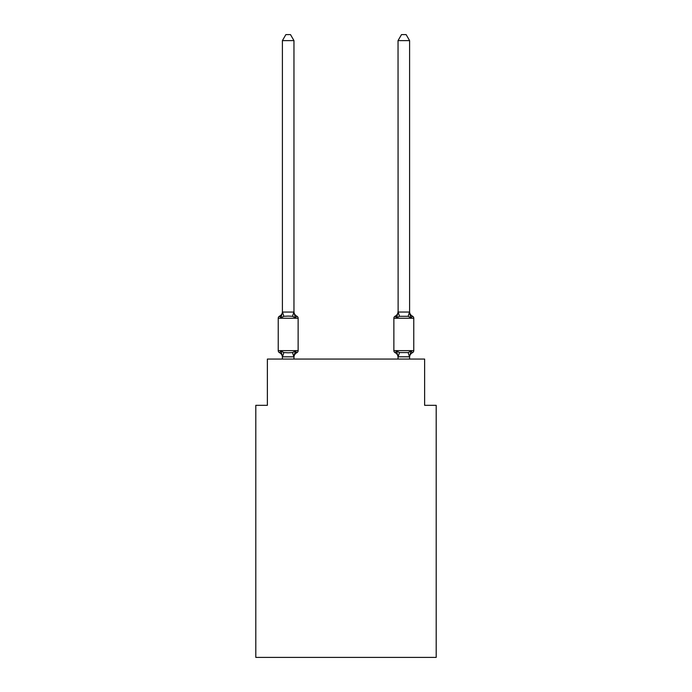 <?xml version="1.0" encoding="UTF-8"?>
<svg xmlns="http://www.w3.org/2000/svg" width="692" height="692" viewBox="0 0 692 692"><rect width="100%" height="100%" fill="white"/><g stroke="black" fill="none" stroke-linecap="round" stroke-linejoin="round"><path stroke-width="1.04" d="M436.194 657.4L436.194 405.322L424.628 405.322L424.628 359.07L267.372 359.07L267.372 405.322L255.806 405.322L255.806 657.4L436.194 657.4M296.825 352.704L295.415 351.078L296.825 352.704L295.415 351.078L296.825 352.704L295.415 351.078L296.825 352.704L295.415 351.078L296.825 352.704L295.415 351.078L296.825 352.704L295.415 351.078L296.825 352.704L295.415 351.078L296.825 352.704L295.415 351.078L296.825 352.704L295.415 351.078L296.825 352.704L295.415 351.078L296.825 352.704L295.415 351.078L296.825 352.704L295.415 351.078L296.825 352.704L295.415 351.078L296.825 352.704L295.415 351.078L293.875 356.838L282.492 356.838L280.961 351.078L279.542 352.704A2.31 2.31 0 0 1 278.236 350.628A2.31 2.31 0 0 0 279.542 352.704A2.31 2.31 0 0 1 278.236 350.628A2.31 2.31 0 0 0 279.542 352.704A2.31 2.31 0 0 1 278.236 350.628A2.31 2.31 0 0 0 279.542 352.704L280.961 351.078L279.542 352.704A2.31 2.31 0 0 1 278.236 350.628A2.31 2.31 0 0 0 279.542 352.704L280.961 351.078L279.542 352.704A2.31 2.31 0 0 1 278.236 350.628A2.31 2.31 0 0 0 279.542 352.704L280.961 351.078L279.542 352.704A2.31 2.31 0 0 1 278.236 350.628A2.31 2.31 0 0 0 279.542 352.704L280.961 351.078L279.542 352.704A2.31 2.31 0 0 1 278.236 350.628A2.31 2.31 0 0 0 279.542 352.704A2.31 2.31 0 0 1 278.236 350.628A2.31 2.31 0 0 0 279.542 352.704L280.961 351.078L279.542 352.704A2.31 2.31 0 0 1 278.236 350.628A2.31 2.31 0 0 0 279.542 352.704L280.961 351.078L279.542 352.704A2.31 2.31 0 0 1 278.236 350.628A2.31 2.31 0 0 0 279.542 352.704L280.961 351.078L279.542 352.704A2.31 2.31 0 0 1 278.236 350.628A2.31 2.31 0 0 0 279.542 352.704L280.961 351.078L279.542 352.704A2.31 2.31 0 0 1 278.236 350.628A2.31 2.31 0 0 0 279.542 352.704L280.961 351.078L279.542 352.704A2.31 2.31 0 0 1 278.236 350.628A2.31 2.31 0 0 0 279.542 352.704A2.31 2.31 0 0 1 278.236 350.628A2.31 2.31 0 0 0 279.542 352.704L280.961 351.078L279.542 352.704A2.31 2.31 0 0 1 278.236 350.628A2.31 2.31 0 0 0 279.542 352.704L280.961 351.078L279.542 352.704A2.31 2.31 0 0 1 278.236 350.628A2.31 2.31 0 0 0 279.542 352.704L280.961 351.078L279.542 352.704A2.31 2.31 0 0 1 278.236 350.628A2.31 2.31 0 0 0 279.542 352.704L280.961 351.078L279.542 352.704A2.31 2.31 0 0 1 278.236 350.628A2.31 2.31 0 0 0 279.542 352.704L280.961 351.078L279.542 352.704A2.31 2.31 0 0 1 278.236 350.628A2.31 2.31 0 0 0 279.542 352.704A2.31 2.31 0 0 1 278.236 350.628A2.31 2.31 0 0 0 279.542 352.704L280.961 351.078L279.542 352.704A2.31 2.31 0 0 1 278.236 350.628A2.31 2.31 0 0 0 279.542 352.704L280.961 351.078L279.542 352.704A2.31 2.31 0 0 1 278.236 350.628A2.31 2.31 0 0 0 279.542 352.704L280.961 351.078L279.542 352.704A2.31 2.31 0 0 1 278.236 350.628A2.31 2.31 0 0 0 279.542 352.704L280.961 351.078L279.542 352.704A2.31 2.31 0 0 1 278.236 350.628A2.31 2.31 0 0 0 279.542 352.704A2.31 2.31 0 0 1 278.236 350.628A2.31 2.31 0 0 0 279.542 352.704L280.961 351.078L279.542 352.704A2.31 2.31 0 0 1 278.236 350.628A2.31 2.31 0 0 0 279.542 352.704L280.961 351.078L279.542 352.704A2.31 2.31 0 0 1 278.236 350.628A2.31 2.31 0 0 0 279.542 352.704L280.961 351.078L279.542 352.704A2.31 2.31 0 0 1 278.236 350.628A2.31 2.31 0 0 0 279.542 352.704L280.961 351.078L279.542 352.704A2.31 2.31 0 0 1 278.236 350.628A2.31 2.31 0 0 0 279.542 352.704L280.961 351.078L279.542 352.704L280.961 351.078L279.542 352.704L280.961 351.078L279.542 352.704L280.961 351.078L283.85 352.565L288.183 352.799L292.517 352.565L295.415 351.078L296.825 352.704A2.31 2.31 0 0 0 298.131 350.628A2.31 2.31 0 0 1 296.825 352.704L296.167 352.384L296.825 352.704A2.31 2.31 0 0 0 298.131 350.628A2.31 2.31 0 0 1 296.825 352.704A2.31 2.31 0 0 0 298.131 350.628A2.31 2.31 0 0 1 296.825 352.704L296.167 352.384L296.825 352.704A2.31 2.31 0 0 0 298.131 350.628A2.31 2.31 0 0 1 296.825 352.704A2.31 2.31 0 0 0 298.131 350.628A2.31 2.31 0 0 1 296.825 352.704L296.167 352.384L296.825 352.704A2.31 2.31 0 0 0 298.131 350.628A2.31 2.31 0 0 1 296.825 352.704A2.31 2.31 0 0 0 298.131 350.628A2.31 2.31 0 0 1 296.825 352.704L296.167 352.384L296.825 352.704A2.31 2.31 0 0 0 298.131 350.628A2.31 2.31 0 0 1 296.825 352.704A2.31 2.31 0 0 0 298.131 350.628A2.31 2.31 0 0 1 296.825 352.704L296.167 352.384L296.825 352.704A2.31 2.31 0 0 0 298.131 350.628A2.31 2.31 0 0 1 296.825 352.704A2.31 2.31 0 0 0 298.131 350.628A2.31 2.31 0 0 1 296.825 352.704L296.167 352.384L296.825 352.704A2.31 2.31 0 0 0 298.131 350.628A2.31 2.31 0 0 1 296.825 352.704A2.31 2.31 0 0 0 298.131 350.628A2.31 2.31 0 0 1 296.825 352.704L296.167 352.384L296.825 352.704A2.31 2.31 0 0 0 298.131 350.628A2.31 2.31 0 0 1 296.825 352.704A2.31 2.31 0 0 0 298.131 350.628A2.31 2.31 0 0 1 296.825 352.704L296.167 352.384L296.825 352.704A2.31 2.31 0 0 0 298.131 350.628A2.31 2.31 0 0 1 296.825 352.704A2.31 2.31 0 0 0 298.131 350.628A2.31 2.31 0 0 1 296.825 352.704L296.167 352.384L296.825 352.704A2.31 2.31 0 0 0 298.131 350.628A2.31 2.31 0 0 1 296.825 352.704A2.31 2.31 0 0 0 298.131 350.628A2.31 2.31 0 0 1 296.825 352.704L296.167 352.384L296.825 352.704A2.31 2.31 0 0 0 298.131 350.628A2.31 2.31 0 0 1 296.825 352.704A2.31 2.31 0 0 0 298.131 350.628A2.31 2.31 0 0 1 296.825 352.704L296.167 352.384L296.825 352.704A2.31 2.31 0 0 0 298.131 350.628A2.31 2.31 0 0 1 296.825 352.704A2.31 2.31 0 0 0 298.131 350.628A2.31 2.31 0 0 1 296.825 352.704L296.167 352.384L296.825 352.704A2.31 2.31 0 0 0 298.131 350.628A2.31 2.31 0 0 1 296.825 352.704A2.31 2.31 0 0 0 298.131 350.628A2.31 2.31 0 0 1 296.825 352.704L296.167 352.384L296.825 352.704A2.31 2.31 0 0 0 298.131 350.628A2.31 2.31 0 0 1 296.825 352.704A2.31 2.31 0 0 0 298.131 350.628A2.31 2.31 0 0 1 296.825 352.704L296.167 352.384L296.825 352.704A2.31 2.31 0 0 0 298.131 350.628A2.31 2.31 0 0 1 296.825 352.704A2.31 2.31 0 0 0 298.131 350.628A2.31 2.31 0 0 1 296.825 352.704L295.415 351.078L296.825 352.704A5.086 5.086 0 0 0 293.962 357.28M293.962 40.612L282.405 40.612L285.874 34.6L290.493 34.6L293.962 40.612L293.962 312.274L295.415 317.792L296.825 316.166L295.415 317.792L296.825 316.166L295.415 317.792L296.825 316.166L295.415 317.792L296.825 316.166L295.415 317.792L296.825 316.166L295.415 317.792L296.825 316.166L295.415 317.792L296.825 316.166L295.415 317.792L296.825 316.166L295.415 317.792L296.825 316.166L295.415 317.792L296.825 316.166L295.415 317.792L296.825 316.166L295.415 317.792L296.825 316.166L295.415 317.792L296.825 316.166L295.415 317.792L296.825 316.166L295.415 317.792L296.825 316.166L295.415 317.792L296.825 316.166L295.415 317.792L296.825 316.166L295.415 317.792L296.825 316.166L295.415 317.792L296.825 316.166L295.415 317.792L296.825 316.166L295.415 317.792L296.825 316.166L295.415 317.792L296.825 316.166L295.415 317.792L296.825 316.166L295.415 317.792L296.825 316.166L295.415 317.792L296.825 316.166L295.415 317.792L296.825 316.166L295.415 317.792L296.825 316.166L295.415 317.792L292.517 316.305L288.183 316.08L283.85 316.305L280.961 317.792L279.542 316.166A2.31 2.31 0 0 0 278.236 318.251A2.31 2.31 0 0 1 279.542 316.166L280.199 316.486L279.542 316.166A2.31 2.31 0 0 0 278.236 318.251A2.31 2.31 0 0 1 279.542 316.166A2.31 2.31 0 0 0 278.236 318.251A2.31 2.31 0 0 1 279.542 316.166L280.199 316.486L279.542 316.166A2.31 2.31 0 0 0 278.236 318.251A2.31 2.31 0 0 1 279.542 316.166A2.31 2.31 0 0 0 278.236 318.251A2.31 2.31 0 0 1 279.542 316.166L280.199 316.486L279.542 316.166A2.31 2.31 0 0 0 278.236 318.251A2.31 2.31 0 0 1 279.542 316.166A2.31 2.31 0 0 0 278.236 318.251A2.31 2.31 0 0 1 279.542 316.166L280.199 316.486L279.542 316.166A2.31 2.31 0 0 0 278.236 318.251A2.31 2.31 0 0 1 279.542 316.166A2.31 2.31 0 0 0 278.236 318.251A2.31 2.31 0 0 1 279.542 316.166L280.199 316.486L279.542 316.166A2.31 2.31 0 0 0 278.236 318.251A2.31 2.31 0 0 1 279.542 316.166A2.31 2.31 0 0 0 278.236 318.251A2.31 2.31 0 0 1 279.542 316.166L280.199 316.486L279.542 316.166A2.31 2.31 0 0 0 278.236 318.251A2.31 2.31 0 0 1 279.542 316.166A2.31 2.31 0 0 0 278.236 318.251A2.31 2.31 0 0 1 279.542 316.166L280.199 316.486L279.542 316.166A2.31 2.31 0 0 0 278.236 318.251A2.31 2.31 0 0 1 279.542 316.166A2.31 2.31 0 0 0 278.236 318.251A2.31 2.31 0 0 1 279.542 316.166L280.199 316.486L279.542 316.166A2.31 2.31 0 0 0 278.236 318.251A2.31 2.31 0 0 1 279.542 316.166A2.31 2.31 0 0 0 278.236 318.251A2.31 2.31 0 0 1 279.542 316.166L280.199 316.486L279.542 316.166A2.31 2.31 0 0 0 278.236 318.251A2.31 2.31 0 0 1 279.542 316.166A2.31 2.31 0 0 0 278.236 318.251A2.31 2.31 0 0 1 279.542 316.166L280.199 316.486L279.542 316.166A2.31 2.31 0 0 0 278.236 318.251A2.31 2.31 0 0 1 279.542 316.166A2.31 2.31 0 0 0 278.236 318.251A2.31 2.31 0 0 1 279.542 316.166L280.199 316.486L279.542 316.166A2.31 2.31 0 0 0 278.236 318.251A2.31 2.31 0 0 1 279.542 316.166A2.31 2.31 0 0 0 278.236 318.251A2.31 2.31 0 0 1 279.542 316.166L280.199 316.486L279.542 316.166A2.31 2.31 0 0 0 278.236 318.251A2.31 2.31 0 0 1 279.542 316.166A2.31 2.31 0 0 0 278.236 318.251A2.31 2.31 0 0 1 279.542 316.166L280.199 316.486L279.542 316.166A2.31 2.31 0 0 0 278.236 318.251A2.31 2.31 0 0 1 279.542 316.166A2.31 2.31 0 0 0 278.236 318.251A2.31 2.31 0 0 1 279.542 316.166L280.199 316.486L279.542 316.166A2.31 2.31 0 0 0 278.236 318.251A2.31 2.31 0 0 1 279.542 316.166A2.31 2.31 0 0 0 278.236 318.251A2.31 2.31 0 0 1 279.542 316.166L280.961 317.792L279.542 316.166A5.086 5.086 0 0 0 282.405 311.59M293.962 312.274L293.962 311.59L293.962 312.274M293.962 356.596L294.507 353.872M409.595 357.28L409.595 357.28A5.086 5.086 0 0 1 412.458 352.704L411.039 351.078L412.458 352.704A2.31 2.31 0 0 0 413.764 350.628A2.31 2.31 0 0 1 412.458 352.704L411.039 351.078L412.458 352.704A2.31 2.31 0 0 0 413.764 350.628A2.31 2.31 0 0 1 412.458 352.704L411.039 351.078L412.458 352.704A2.31 2.31 0 0 0 413.764 350.628A2.31 2.31 0 0 1 412.458 352.704L411.039 351.078L412.458 352.704A2.31 2.31 0 0 0 413.764 350.628A2.31 2.31 0 0 1 412.458 352.704L411.039 351.078L412.458 352.704A2.31 2.31 0 0 0 413.764 350.628A2.31 2.31 0 0 1 412.458 352.704L411.039 351.078L412.458 352.704A2.31 2.31 0 0 0 413.764 350.628A2.31 2.31 0 0 1 412.458 352.704L411.039 351.078L412.458 352.704A2.31 2.31 0 0 0 413.764 350.628A2.31 2.31 0 0 1 412.458 352.704L411.039 351.078L412.458 352.704A2.31 2.31 0 0 0 413.764 350.628A2.31 2.31 0 0 1 412.458 352.704L411.039 351.078L412.458 352.704A2.31 2.31 0 0 0 413.764 350.628A2.31 2.31 0 0 1 412.458 352.704L411.039 351.078L412.458 352.704A2.31 2.31 0 0 0 413.764 350.628A2.31 2.31 0 0 1 412.458 352.704L411.039 351.078L412.458 352.704A2.31 2.31 0 0 0 413.764 350.628A2.31 2.31 0 0 1 412.458 352.704L411.039 351.078L412.458 352.704A2.31 2.31 0 0 0 413.764 350.628A2.31 2.31 0 0 1 412.458 352.704L411.039 351.078L412.458 352.704A2.31 2.31 0 0 0 413.764 350.628A2.31 2.31 0 0 1 412.458 352.704L411.039 351.078L412.458 352.704A2.31 2.31 0 0 0 413.764 350.628A2.31 2.31 0 0 1 412.458 352.704L411.039 351.078L412.458 352.704A2.31 2.31 0 0 0 413.764 350.628L413.764 318.251L393.869 318.251A2.31 2.31 0 0 1 395.175 316.166L395.833 316.486L395.175 316.166A2.31 2.31 0 0 0 393.869 318.251A2.31 2.31 0 0 1 395.175 316.166L396.585 317.792L395.175 316.166A2.31 2.31 0 0 0 393.869 318.251A2.31 2.31 0 0 1 395.175 316.166L396.585 317.792L395.175 316.166A2.31 2.31 0 0 0 393.869 318.251A2.31 2.31 0 0 1 395.175 316.166L396.585 317.792L395.175 316.166A2.31 2.31 0 0 0 393.869 318.251A2.31 2.31 0 0 1 395.175 316.166L396.585 317.792L395.175 316.166A2.31 2.31 0 0 0 393.869 318.251A2.31 2.31 0 0 1 395.175 316.166L396.585 317.792L395.175 316.166A2.31 2.31 0 0 0 393.869 318.251A2.31 2.31 0 0 1 395.175 316.166L396.585 317.792L395.175 316.166A2.31 2.31 0 0 0 393.869 318.251A2.31 2.31 0 0 1 395.175 316.166L396.585 317.792L395.175 316.166A2.31 2.31 0 0 0 393.869 318.251A2.31 2.31 0 0 1 395.175 316.166L396.585 317.792L395.175 316.166A2.31 2.31 0 0 0 393.869 318.251A2.31 2.31 0 0 1 395.175 316.166L396.585 317.792L395.175 316.166A2.31 2.31 0 0 0 393.869 318.251A2.31 2.31 0 0 1 395.175 316.166L396.585 317.792L395.175 316.166A2.31 2.31 0 0 0 393.869 318.251A2.31 2.31 0 0 1 395.175 316.166L396.585 317.792L395.175 316.166A2.31 2.31 0 0 0 393.869 318.251A2.31 2.31 0 0 1 395.175 316.166L396.585 317.792L395.175 316.166A2.31 2.31 0 0 0 393.869 318.251A2.31 2.31 0 0 1 395.175 316.166L396.585 317.792L395.175 316.166A2.31 2.31 0 0 0 393.869 318.251A2.31 2.31 0 0 1 395.175 316.166L396.585 317.792L395.175 316.166A2.31 2.31 0 0 0 393.869 318.251L393.869 350.628A2.31 2.31 0 0 0 395.175 352.704A2.31 2.31 0 0 1 393.869 350.628A2.31 2.31 0 0 0 395.175 352.704L396.585 351.078L395.175 352.704A5.086 5.086 0 0 1 398.038 357.28L398.038 356.596L398.038 357.28A5.086 5.086 0 0 0 395.175 352.704A2.31 2.31 0 0 1 393.869 350.628A2.31 2.31 0 0 0 395.175 352.704L396.585 351.078L395.175 352.704A2.31 2.31 0 0 1 393.869 350.628A2.31 2.31 0 0 0 395.175 352.704L396.585 351.078L395.175 352.704A5.086 5.086 0 0 1 398.038 357.28A5.086 5.086 0 0 0 395.175 352.704A2.31 2.31 0 0 1 393.869 350.628A2.31 2.31 0 0 0 395.175 352.704A2.31 2.31 0 0 1 393.869 350.628A2.31 2.31 0 0 0 395.175 352.704A5.086 5.086 0 0 1 398.038 357.28A5.086 5.086 0 0 0 395.175 352.704A2.31 2.31 0 0 1 393.869 350.628A2.31 2.31 0 0 0 395.175 352.704A2.31 2.31 0 0 1 393.869 350.628A2.31 2.31 0 0 0 395.175 352.704A5.086 5.086 0 0 1 398.038 357.28A5.086 5.086 0 0 0 395.175 352.704A2.31 2.31 0 0 1 393.869 350.628A2.31 2.31 0 0 0 395.175 352.704A2.31 2.31 0 0 1 393.869 350.628A2.31 2.31 0 0 0 395.175 352.704A5.086 5.086 0 0 1 398.038 357.28A5.086 5.086 0 0 0 395.175 352.704A2.31 2.31 0 0 1 393.869 350.628A2.31 2.31 0 0 0 395.175 352.704A2.31 2.31 0 0 1 393.869 350.628A2.31 2.31 0 0 0 395.175 352.704A5.086 5.086 0 0 1 398.038 357.28A5.086 5.086 0 0 0 395.175 352.704A2.31 2.31 0 0 1 393.869 350.628A2.31 2.31 0 0 0 395.175 352.704A2.31 2.31 0 0 1 393.869 350.628A2.31 2.31 0 0 0 395.175 352.704A5.086 5.086 0 0 1 398.038 357.28A5.086 5.086 0 0 0 395.175 352.704A2.31 2.31 0 0 1 393.869 350.628A2.31 2.31 0 0 0 395.175 352.704A2.31 2.31 0 0 1 393.869 350.628A2.31 2.31 0 0 0 395.175 352.704A5.086 5.086 0 0 1 398.038 357.28A5.086 5.086 0 0 0 395.175 352.704A2.31 2.31 0 0 1 393.869 350.628A2.31 2.31 0 0 0 395.175 352.704A2.31 2.31 0 0 1 393.869 350.628A2.31 2.31 0 0 0 395.175 352.704A5.086 5.086 0 0 1 398.038 357.28A5.086 5.086 0 0 0 395.175 352.704A2.31 2.31 0 0 1 393.869 350.628A2.31 2.31 0 0 0 395.175 352.704A2.31 2.31 0 0 1 393.869 350.628A2.31 2.31 0 0 0 395.175 352.704A5.086 5.086 0 0 1 398.038 357.28A5.086 5.086 0 0 0 395.175 352.704A2.31 2.31 0 0 1 393.869 350.628A2.31 2.31 0 0 0 395.175 352.704A2.31 2.31 0 0 1 393.869 350.628A2.31 2.31 0 0 0 395.175 352.704A5.086 5.086 0 0 1 398.038 357.28A5.086 5.086 0 0 0 395.175 352.704A2.31 2.31 0 0 1 393.869 350.628A2.31 2.31 0 0 0 395.175 352.704A2.31 2.31 0 0 1 393.869 350.628A2.31 2.31 0 0 0 395.175 352.704A5.086 5.086 0 0 1 398.038 357.28A5.086 5.086 0 0 0 395.175 352.704A2.31 2.31 0 0 1 393.869 350.628A2.31 2.31 0 0 0 395.175 352.704A2.31 2.31 0 0 1 393.869 350.628A2.31 2.31 0 0 0 395.175 352.704L396.585 351.078L395.175 352.704A5.086 5.086 0 0 1 398.038 357.28A5.086 5.086 0 0 0 395.175 352.704A2.31 2.31 0 0 1 393.869 350.628A2.31 2.31 0 0 0 395.175 352.704L396.585 351.078L395.175 352.704A2.31 2.31 0 0 1 393.869 350.628A2.31 2.31 0 0 0 395.175 352.704L396.585 351.078L395.175 352.704A5.086 5.086 0 0 1 398.038 357.28A5.086 5.086 0 0 0 395.175 352.704A2.31 2.31 0 0 1 393.869 350.628A2.31 2.31 0 0 0 395.175 352.704L396.585 351.078L395.175 352.704A2.31 2.31 0 0 1 393.869 350.628L413.764 350.628M409.595 311.59A5.086 5.086 0 0 0 412.458 316.166L411.039 317.792L412.458 316.166A2.31 2.31 0 0 1 413.764 318.251A2.31 2.31 0 0 0 412.458 316.166L411.039 317.792L409.837 314.021L411.039 317.792L412.458 316.166A5.086 5.086 0 0 1 409.595 311.59A5.086 5.086 0 0 0 412.458 316.166L411.039 317.792L412.458 316.166A2.31 2.31 0 0 1 413.764 318.251A2.31 2.31 0 0 0 412.458 316.166L411.039 317.792L409.837 314.021L411.039 317.792L412.458 316.166A5.086 5.086 0 0 1 409.595 311.59A5.086 5.086 0 0 0 412.458 316.166L411.039 317.792L412.458 316.166A2.31 2.31 0 0 1 413.764 318.251A2.31 2.31 0 0 0 412.458 316.166L411.039 317.792L409.837 314.021L411.039 317.792L412.458 316.166A5.086 5.086 0 0 1 409.595 311.59A5.086 5.086 0 0 0 412.458 316.166L411.039 317.792L412.458 316.166A2.31 2.31 0 0 1 413.764 318.251A2.31 2.31 0 0 0 412.458 316.166L411.039 317.792L409.837 314.021L411.039 317.792L412.458 316.166A5.086 5.086 0 0 1 409.595 311.59A5.086 5.086 0 0 0 412.458 316.166L411.039 317.792L412.458 316.166A2.31 2.31 0 0 1 413.764 318.251A2.31 2.31 0 0 0 412.458 316.166L411.039 317.792L409.837 314.021L411.039 317.792L412.458 316.166A5.086 5.086 0 0 1 409.595 311.59A5.086 5.086 0 0 0 412.458 316.166L411.039 317.792L412.458 316.166A2.31 2.31 0 0 1 413.764 318.251A2.31 2.31 0 0 0 412.458 316.166L411.039 317.792L409.837 314.021L411.039 317.792L412.458 316.166A5.086 5.086 0 0 1 409.595 311.59A5.086 5.086 0 0 0 412.458 316.166L411.039 317.792L412.458 316.166A2.31 2.31 0 0 1 413.764 318.251A2.31 2.31 0 0 0 412.458 316.166L411.039 317.792L409.837 314.021L411.039 317.792L412.458 316.166A5.086 5.086 0 0 1 409.595 311.59A5.086 5.086 0 0 0 412.458 316.166L411.039 317.792L412.458 316.166A2.31 2.31 0 0 1 413.764 318.251A2.31 2.31 0 0 0 412.458 316.166L411.039 317.792L409.837 314.021L411.039 317.792L412.458 316.166A5.086 5.086 0 0 1 409.595 311.59A5.086 5.086 0 0 0 412.458 316.166L411.039 317.792L412.458 316.166A2.31 2.31 0 0 1 413.764 318.251A2.31 2.31 0 0 0 412.458 316.166L411.039 317.792L409.837 314.021L411.039 317.792L412.458 316.166A5.086 5.086 0 0 1 409.595 311.59A5.086 5.086 0 0 0 412.458 316.166L411.039 317.792L412.458 316.166A2.31 2.31 0 0 1 413.764 318.251A2.31 2.31 0 0 0 412.458 316.166L411.039 317.792L409.837 314.021L411.039 317.792L412.458 316.166A5.086 5.086 0 0 1 409.595 311.59A5.086 5.086 0 0 0 412.458 316.166L411.039 317.792L412.458 316.166A2.31 2.31 0 0 1 413.764 318.251A2.31 2.31 0 0 0 412.458 316.166L411.039 317.792L409.837 314.021L411.039 317.792L412.458 316.166A5.086 5.086 0 0 1 409.595 311.59A5.086 5.086 0 0 0 412.458 316.166L411.039 317.792L412.458 316.166A2.31 2.31 0 0 1 413.764 318.251A2.31 2.31 0 0 0 412.458 316.166L411.039 317.792L409.837 314.021L411.039 317.792L412.458 316.166A5.086 5.086 0 0 1 409.595 311.59A5.086 5.086 0 0 0 412.458 316.166L411.039 317.792L412.458 316.166A2.31 2.31 0 0 1 413.764 318.251A2.31 2.31 0 0 0 412.458 316.166L411.039 317.792L409.837 314.021L411.039 317.792L412.458 316.166A5.086 5.086 0 0 1 409.595 311.59A5.086 5.086 0 0 0 412.458 316.166L411.039 317.792L412.458 316.166A2.31 2.31 0 0 1 413.764 318.251A2.31 2.31 0 0 0 412.458 316.166L411.039 317.792L409.837 314.021L411.039 317.792L412.458 316.166A5.086 5.086 0 0 1 409.595 311.59A5.086 5.086 0 0 0 412.458 316.166L411.039 317.792L412.458 316.166A2.31 2.31 0 0 1 413.764 318.251M409.595 359.07L409.595 356.804L398.038 356.804L396.585 351.078L395.175 352.704A5.086 5.086 0 0 1 398.038 357.28M397.13 315.967L396.585 317.792L397.13 315.967L396.585 317.792L397.13 315.967L396.585 317.792L397.13 315.967L396.585 317.792L397.13 315.967L396.585 317.792L397.13 315.967L396.585 317.792L397.13 315.967L396.585 317.792L397.13 315.967L396.585 317.792L397.13 315.967L396.585 317.792L397.13 315.967L396.585 317.792L397.13 315.967L396.585 317.792L397.13 315.967L396.585 317.792L397.13 315.967L396.585 317.792L397.13 315.967L396.585 317.792L397.13 315.967L396.585 317.792L399.483 316.305L398.125 312.04L409.508 312.04L411.039 317.792L408.15 316.305L399.483 316.305M282.405 40.612L282.405 312.274L280.961 317.792L279.542 316.166M398.038 356.804L398.038 359.07M298.131 350.628L278.236 350.628L278.236 318.251L298.131 318.251L298.131 350.628L298.131 318.251A2.31 2.31 0 0 0 296.825 316.166L295.415 317.792L296.825 316.166A5.086 5.086 0 0 1 293.962 311.59M396.585 351.078L395.175 352.704L396.585 351.078L395.175 352.704L396.585 351.078L395.175 352.704L396.585 351.078L395.175 352.704L396.585 351.078L395.175 352.704L396.585 351.078L395.175 352.704L396.585 351.078L395.175 352.704L396.585 351.078L395.175 352.704L396.585 351.078L395.175 352.704L396.585 351.078L395.175 352.704L396.585 351.078L399.483 352.565L408.15 352.565L411.039 351.078L409.508 356.838L408.15 352.565M282.405 357.28L282.405 356.596L282.405 357.28A5.086 5.086 0 0 0 279.542 352.704M282.405 312.066L293.962 312.066M293.962 359.07L293.962 356.804M282.405 359.07L282.405 356.804M409.595 312.066L409.595 40.612L398.038 40.612L398.125 312.04M395.175 316.166A5.086 5.086 0 0 0 398.038 311.59L398.038 312.066M411.039 317.792L409.837 314.021M398.038 312.274L396.585 317.792M398.038 40.612L401.507 34.6L406.126 34.6L409.595 40.612M283.85 352.565L282.492 356.838M292.517 352.565L293.875 356.838M282.492 312.04L283.85 316.305M293.875 312.04L292.517 316.305M398.125 356.838L399.483 352.565M408.15 316.305L409.508 312.04"/></g></svg>
